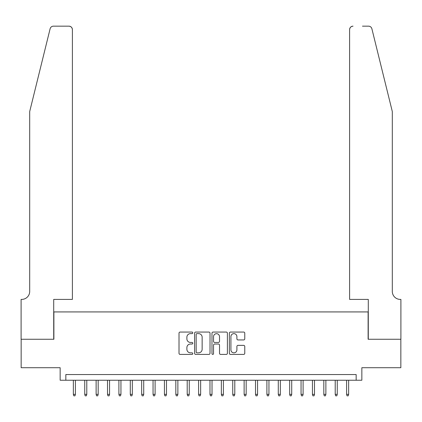 <?xml version="1.0" encoding="UTF-8"?>
<svg xmlns="http://www.w3.org/2000/svg" width="422" height="422" viewBox="0 0 422 422"><rect width="100%" height="100%" fill="white"/><g stroke="black" fill="none" stroke-linecap="round" stroke-linejoin="round"><path stroke-width="0.63" d="M192.785 332.842A0.781 0.781 0 0 0 192.005 332.061L180.131 332.061A1.118 1.118 0 0 0 179.012 333.18L179.012 353.293A1.118 1.118 0 0 0 180.131 354.411L192.005 354.411A0.781 0.781 0 0 0 192.785 353.631A0.781 0.781 0 0 0 192.005 352.845L190.464 352.845A3.576 3.576 0 0 1 186.888 349.268L186.888 347.596A3.576 3.576 0 0 1 190.464 344.02L192.005 344.02A0.781 0.781 0 0 0 192.785 343.234A0.781 0.781 0 0 0 192.005 342.453L190.464 342.453A3.576 3.576 0 0 1 186.888 338.877L186.888 337.199A3.576 3.576 0 0 1 190.464 333.623L192.005 333.623A0.781 0.781 0 0 0 192.785 332.842M243.658 339.937A1.118 1.118 0 0 0 244.776 338.824L244.776 333.18A1.118 1.118 0 0 0 243.658 332.061L230.47 332.061A1.118 1.118 0 0 0 229.357 333.18L229.357 353.293A1.118 1.118 0 0 0 230.47 354.411L243.658 354.411A1.118 1.118 0 0 0 244.776 353.293L244.776 346.478A1.118 1.118 0 0 0 243.658 345.36L238.013 345.36A1.118 1.118 0 0 0 236.9 346.478L236.9 349.859A2.991 2.991 0 0 1 233.909 352.845A2.991 2.991 0 0 1 230.918 349.859L230.918 336.614A2.991 2.991 0 0 1 233.909 333.623A2.991 2.991 0 0 1 236.9 336.614L236.9 338.824A1.118 1.118 0 0 0 238.013 339.937L243.658 339.937M356.157 380.238L361.849 380.238L361.849 367.715L400.842 367.715L400.842 339.251L368.111 339.251L368.111 311.927L53.889 311.927L53.889 339.251L21.158 339.251L21.158 367.715L60.151 367.715L60.151 380.238L356.157 380.238L356.157 374.546L65.843 374.546L65.843 380.238M210.024 333.18A1.118 1.118 0 0 0 208.906 332.061L195.718 332.061A1.118 1.118 0 0 0 194.6 333.18L194.6 353.293A1.118 1.118 0 0 0 195.718 354.411L208.906 354.411A1.118 1.118 0 0 0 210.024 353.293L210.024 333.18M213.094 332.061L226.282 332.061A1.118 1.118 0 0 1 227.4 333.18L227.4 353.293A1.118 1.118 0 0 1 226.282 354.411L220.637 354.411A1.118 1.118 0 0 1 219.519 353.293L219.519 345.133A1.118 1.118 0 0 0 218.401 344.02L214.661 344.02A1.118 1.118 0 0 0 213.543 345.133L213.543 353.631A0.781 0.781 0 0 1 212.762 354.411A0.781 0.781 0 0 1 211.976 353.631L211.976 333.18A1.118 1.118 0 0 1 213.094 332.061M196.947 333.623A0.781 0.781 0 0 0 196.167 334.409L196.167 352.064A0.781 0.781 0 0 0 196.947 352.845L198.567 352.845A3.576 3.576 0 0 0 202.143 349.268L202.143 337.199A3.576 3.576 0 0 0 198.567 333.623L196.947 333.623M219.519 336.672A2.991 2.991 0 0 0 216.533 333.681A2.991 2.991 0 0 0 213.543 336.672L213.543 341.335A1.118 1.118 0 0 0 214.661 342.453L218.401 342.453A1.118 1.118 0 0 0 219.519 341.335L219.519 336.672M75.406 394.354L74.952 395.836L73.813 395.836L73.354 394.354L75.406 394.354L75.406 380.238M73.354 394.354L73.354 380.238M50.118 28.765C50.988 26.892 50.988 26.892 50.118 28.765L29.693 111.55L29.693 291.433A7.971 7.971 0 0 1 21.728 299.404L21.1 299.404L21.1 339.251L53.715 339.251L53.715 299.404L72.389 299.404L72.389 29.582A3.413 3.413 0 0 0 68.976 26.164L53.43 26.164A3.413 3.413 0 0 0 50.118 28.765M59.523 26.164L68.976 26.164C71.033 26.386 72.173 27.52 72.389 29.582L72.389 299.404M29.693 291.433A7.971 7.971 0 0 1 21.728 299.404M386.04 86.167L371.882 28.765C371.012 26.892 371.012 26.892 371.882 28.765L392.307 111.55L392.307 291.433A7.971 7.971 0 0 0 400.272 299.404L400.9 299.404L400.9 339.251L368.285 339.251L368.285 299.404L349.611 299.404L349.611 29.582L349.611 299.404M362.477 26.164L368.57 26.164A3.413 3.413 0 0 1 371.882 28.765M353.024 26.164A3.413 3.413 0 0 0 349.611 29.582C349.827 27.52 350.967 26.386 353.024 26.164M392.307 291.433A7.971 7.971 0 0 0 400.272 299.404M86.79 394.354L86.336 395.836L85.197 395.836L84.743 394.354L86.79 394.354L86.79 380.238M84.743 394.354L84.743 380.238M98.178 394.354L97.719 395.836L96.58 395.836L96.126 394.354L98.178 394.354L98.178 380.238M96.126 394.354L96.126 380.238M109.562 394.354L109.103 395.836L107.969 395.836L107.51 394.354L109.562 394.354L109.562 380.238M107.51 394.354L107.51 380.238M120.945 394.354L120.492 395.836L119.352 395.836L118.898 394.354L120.945 394.354L120.945 380.238M118.898 394.354L118.898 380.238M132.329 394.354L131.875 395.836L130.736 395.836L130.282 394.354L132.329 394.354L132.329 380.238M130.282 394.354L130.282 380.238M143.717 394.354L143.258 395.836L142.119 395.836L141.665 394.354L143.717 394.354L143.717 380.238M141.665 394.354L141.665 380.238M155.101 394.354L154.647 395.836L153.508 395.836L153.049 394.354L155.101 394.354L155.101 380.238M153.049 394.354L153.049 380.238M166.484 394.354L166.031 395.836L164.891 395.836L164.438 394.354L166.484 394.354L166.484 380.238M164.438 394.354L164.438 380.238M177.868 394.354L177.414 395.836L176.275 395.836L175.821 394.354L177.868 394.354L177.868 380.238M175.821 394.354L175.821 380.238M189.256 394.354L188.798 395.836L187.663 395.836L187.204 394.354L189.256 394.354L189.256 380.238M187.204 394.354L187.204 380.238M200.64 394.354L200.186 395.836L199.047 395.836L198.588 394.354L200.64 394.354L200.64 380.238M198.588 394.354L198.588 380.238M212.023 394.354L211.57 395.836L210.43 395.836L209.977 394.354L212.023 394.354L212.023 380.238M209.977 394.354L209.977 380.238M223.412 394.354L222.953 395.836L221.814 395.836L221.36 394.354L223.412 394.354L223.412 380.238M221.36 394.354L221.36 380.238M234.796 394.354L234.337 395.836L233.202 395.836L232.744 394.354L234.796 394.354L234.796 380.238M232.744 394.354L232.744 380.238M246.179 394.354L245.725 395.836L244.586 395.836L244.132 394.354L246.179 394.354L246.179 380.238M244.132 394.354L244.132 380.238M257.562 394.354L257.109 395.836L255.969 395.836L255.516 394.354L257.562 394.354L257.562 380.238M255.516 394.354L255.516 380.238M268.951 394.354L268.492 395.836L267.353 395.836L266.899 394.354L268.951 394.354L268.951 380.238M266.899 394.354L266.899 380.238M280.335 394.354L279.881 395.836L278.742 395.836L278.283 394.354L280.335 394.354L280.335 380.238M278.283 394.354L278.283 380.238M291.718 394.354L291.264 395.836L290.125 395.836L289.671 394.354L291.718 394.354L291.718 380.238M289.671 394.354L289.671 380.238M303.101 394.354L302.648 395.836L301.508 395.836L301.055 394.354L303.101 394.354L303.101 380.238M301.055 394.354L301.055 380.238M314.49 394.354L314.031 395.836L312.897 395.836L312.438 394.354L314.49 394.354L314.49 380.238M312.438 394.354L312.438 380.238M325.874 394.354L325.42 395.836L324.281 395.836L323.822 394.354L325.874 394.354L325.874 380.238M323.822 394.354L323.822 380.238M337.257 394.354L336.803 395.836L335.664 395.836L335.21 394.354L337.257 394.354L337.257 380.238M335.21 394.354L335.21 380.238M348.646 394.354L348.187 395.836L347.048 395.836L346.594 394.354L348.646 394.354L348.646 380.238M346.594 394.354L346.594 380.238"/></g></svg>
